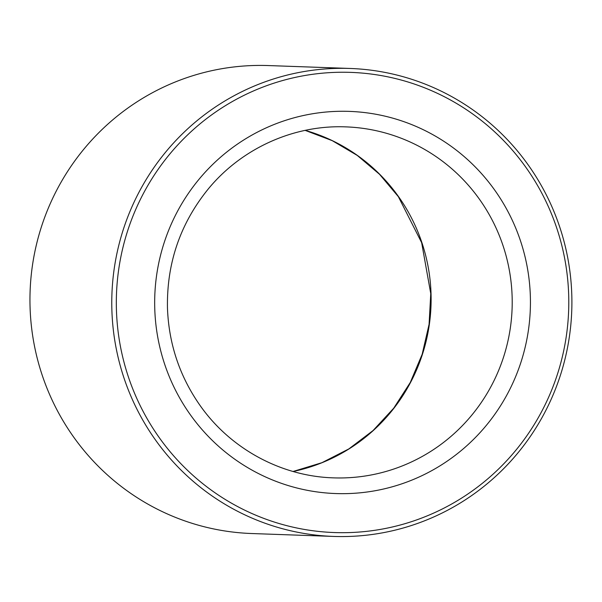 <?xml version="1.0" encoding="UTF-8"?>
<svg xmlns="http://www.w3.org/2000/svg" width="602" height="602" viewBox="0 0 602 602"><rect width="100%" height="100%" fill="white"/><g stroke="black" fill="none" stroke-linecap="round" stroke-linejoin="round"><path stroke-width="0.9" d="M349.792 532.567A230.227 226.224 92 0 0 534.764 180.803A230.227 226.224 92 0 0 143.118 194.04A230.227 226.224 92 0 0 349.792 532.567M349.19 536.442A234.133 230.062 92 0 0 571.9 302.64A234.133 230.062 92 0 0 350.138 68.462A234.133 230.062 92 0 0 111.919 294.288A234.133 230.062 92 0 0 333.531 536.427A234.133 230.062 92 0 0 349.19 536.442M350.138 68.462L268.319 65.558A234.133 230.062 92 0 0 30.1 291.383A234.133 230.062 92 0 0 251.711 533.53L333.531 536.427M154.767 308.818A191.21 187.884 92 0 0 441.657 464.789A191.21 187.884 92 0 0 431.25 133.802A191.21 187.884 92 0 0 154.767 308.818M333.433 477.86A175.596 172.548 92 0 0 512.099 308.487A175.596 172.548 92 0 0 345.887 126.879C293.618 124.697 241.048 148.566 207.637 189.743C179.99 224.215 166.596 263.714 167.469 308.224C168.823 343.847 179.622 376.167 199.864 405.184C230.265 448.716 281.074 476.325 333.433 477.86M305.199 130.371A175.596 172.548 -88 0 1 431.032 293.663A175.596 172.548 -88 0 1 293.099 471.494M293.061 471.479L321.927 462.69L348.859 448.911L373.037 430.565L393.716 408.201L410.271 382.496L422.183 354.254L429.083 324.32L430.761 293.633L421.656 242.674L398.366 196.673L379.531 174.294L357.279 155.444L332.266 140.672L305.169 130.378"/></g></svg>
